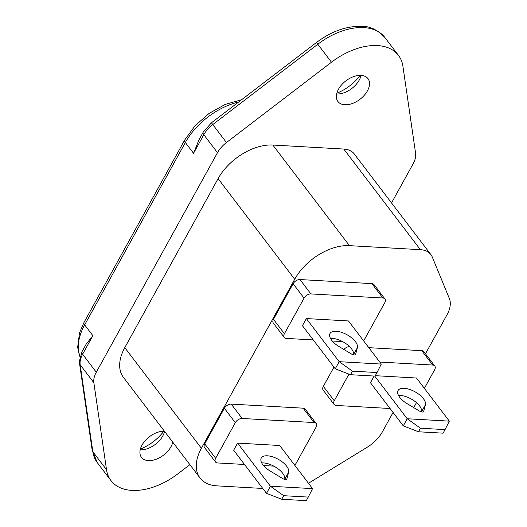 <?xml version="1.0" encoding="UTF-8"?>
<svg xmlns="http://www.w3.org/2000/svg" width="527" height="527" viewBox="0 0 527 527"><rect width="100%" height="100%" fill="white"/><g stroke="black" fill="none" stroke-linecap="round" stroke-linejoin="round"><path stroke-width="0.79" d="M422.252 412.042A3.432 1.581 28.9 0 0 423.616 411.547A3.432 1.581 28.9 0 0 423.688 411.376L425.421 404.723A15.454 7.114 28.9 0 0 414.229 391.37A15.454 7.114 28.9 0 0 398.056 390.56A15.454 7.114 28.9 0 0 407.147 403.682L419.624 411.146A3.432 1.581 28.9 0 0 422.252 412.042M285.469 479.524A3.432 1.581 -151.1 0 1 282.841 478.621L270.358 471.164A15.454 7.114 -151.1 0 1 261.267 458.042A15.454 7.114 -151.1 0 1 277.439 458.852A15.454 7.114 -151.1 0 1 288.631 472.199L286.899 478.852A3.432 1.581 -151.1 0 1 286.833 479.03A3.432 1.581 -151.1 0 1 285.469 479.524M354.223 354.974A3.432 1.581 -151.1 0 1 351.595 354.078L339.111 346.614A15.454 7.114 -151.1 0 1 330.021 333.492A15.454 7.114 -151.1 0 1 346.193 334.302A15.454 7.114 -151.1 0 1 357.392 347.655L355.653 354.309A3.432 1.581 -151.1 0 1 355.587 354.48A3.432 1.581 -151.1 0 1 354.223 354.974M140.386 449.057A35.487 21.798 142.7 0 0 163.818 431.218M140.202 449.814A18.886 11.601 142.7 0 0 164.562 431.396M164.437 431.231A18.886 11.601 142.7 0 0 145.136 440.717A18.886 11.601 142.7 0 0 141.473 457.357A18.886 11.601 142.7 0 0 148.403 460.598A18.886 11.601 142.7 0 0 172.77 442.179M344.842 104.748A18.886 11.601 -37.3 0 1 337.912 101.507A18.886 11.601 -37.3 0 1 341.648 84.788A18.886 11.601 -37.3 0 1 361.048 75.387A18.886 11.601 -37.3 0 1 367.971 78.622A18.886 11.601 -37.3 0 1 364.243 95.347A18.886 11.601 -37.3 0 1 344.842 104.748M189.885 464.649L177.961 473.773A57.239 35.157 -37.3 0 1 131.948 490.4A57.239 35.157 -37.3 0 1 110.96 480.591A57.239 35.157 -37.3 0 1 106.526 469.722L93.852 382.727A22.898 14.064 -37.3 0 1 96.296 372.214L217.486 152.685A22.898 14.064 -37.3 0 1 226.452 142.534L331.483 62.212A57.239 35.157 -37.3 0 1 398.484 55.394A57.239 35.157 -37.3 0 1 402.918 66.257L415.592 153.252A22.898 14.064 -37.3 0 1 413.148 163.772L391.541 202.915M294.573 465.018A5.725 3.518 142.7 0 0 296.385 462.831L316.029 427.245A5.725 3.518 142.7 0 0 316.2 423.53L305.252 409.156A5.725 3.518 142.7 0 0 303.157 408.175L231.208 404.097A5.725 3.518 142.7 0 0 224.364 408.293L204.72 443.879A5.725 3.518 142.7 0 0 204.555 447.594L215.497 461.968A5.725 3.518 142.7 0 0 217.598 462.95L244.515 464.478M425.48 353.775L447.094 314.626A28.616 17.582 142.7 0 0 449.353 298.532L432.298 257.064A28.616 17.582 142.7 0 0 430.875 254.581A28.616 17.582 142.7 0 0 420.381 249.673L349.434 245.654A45.79 28.129 142.7 0 0 294.698 279.251L201.386 448.279A45.79 28.129 142.7 0 0 200.049 478.009A45.79 28.129 142.7 0 0 216.841 485.854L262.769 488.457M308.473 483.272L367.306 447.166A28.616 17.582 142.7 0 0 382.411 431.797L393.083 412.47M424.367 388.353L434.643 369.743A5.725 3.518 142.7 0 0 434.808 366.028L423.866 351.654A5.725 3.518 142.7 0 0 421.765 350.672L368.808 347.675M333.966 367.115L323.328 386.383A5.725 3.518 142.7 0 0 323.163 390.099L334.105 404.472A5.725 3.518 142.7 0 0 336.206 405.454L390.059 408.504M349.546 346.588A5.725 3.518 142.7 0 0 343.907 349.48M363.327 340.468A5.725 3.518 142.7 0 0 365.139 338.281L384.782 302.696A5.725 3.518 142.7 0 0 384.954 298.98L374.005 284.606A5.725 3.518 142.7 0 0 371.91 283.625L299.962 279.547A5.725 3.518 142.7 0 0 293.117 283.75L273.473 319.336A5.725 3.518 142.7 0 0 273.309 323.051L284.251 337.425A5.725 3.518 142.7 0 0 286.352 338.406L313.269 339.928M430.875 254.581L354.269 153.956A28.616 17.582 142.7 0 0 343.782 149.055L272.834 145.03A45.79 28.129 142.7 0 0 218.092 178.627L124.78 347.655A45.79 28.129 142.7 0 0 123.443 377.385L200.049 478.009M360.257 75.361A35.487 21.798 -37.3 0 1 336.825 93.207M93.852 382.727L80.176 364.763A22.898 14.064 142.7 0 1 82.614 354.243A5.725 2.635 -151.1 0 1 81.995 351.726L86.204 344.105L92.871 335.666L82.614 354.243L96.296 372.214M238.626 102.014A57.239 35.157 142.7 0 0 185.339 142.514L193.547 153.291L198.969 139.82L203.178 132.198L211.439 122.804L226.452 142.534M434.808 366.028A5.725 3.518 142.7 0 0 432.707 365.046L379.756 362.049M348.973 374.124L334.276 400.757A5.725 3.518 142.7 0 0 334.105 404.472M413.339 407.384A5.725 3.518 142.7 0 0 414.999 405.329L416.482 402.648M316.2 423.53A5.725 3.518 142.7 0 0 314.099 422.549L242.15 418.471A5.725 3.518 142.7 0 0 235.305 422.674L215.662 458.253A5.725 3.518 142.7 0 0 215.497 461.968M263.526 465.558L273.836 466.138M384.954 298.98A5.725 3.518 142.7 0 0 382.852 297.999L310.904 293.921A5.725 3.518 142.7 0 0 304.059 298.124L284.415 333.71A5.725 3.518 142.7 0 0 284.251 337.425M332.28 341.009L342.59 341.588M361.041 75.387A18.886 11.601 -37.3 0 1 336.641 93.964M377.016 372.543L381.298 364.071L339.184 361.687L352.444 371.153L377.016 372.543L375.046 376.1L350.481 374.71L335.251 368.808L302.419 325.679L306.352 318.565L348.466 320.95L381.298 364.071M352.444 371.153L350.481 374.71M330.482 338.387A15.454 7.114 -151.1 0 1 346.246 343.848A15.454 7.114 -151.1 0 1 353.459 354.77L353.439 354.855M335.251 368.808L339.184 361.687L306.352 318.565M308.262 497.093L312.544 488.621L270.43 486.237L283.691 495.696L308.262 497.093L306.292 500.65L281.728 499.26L266.497 493.351L233.665 450.229L237.598 443.115L279.712 445.499L312.544 488.621M283.691 495.696L281.728 499.26M261.728 462.937A15.454 7.114 -151.1 0 1 277.492 468.398A15.454 7.114 -151.1 0 1 284.705 479.32L284.685 479.399M266.497 493.351L270.43 486.237L237.598 443.115M445.045 429.61L443.082 433.168L418.517 431.778L403.287 425.875L407.213 418.754L420.48 428.22L445.045 429.61L449.333 421.139L407.213 418.754L374.73 376.087M418.517 431.778L420.48 428.22M421.468 411.923L421.495 411.837A15.454 7.114 28.9 0 0 414.281 400.915A15.454 7.114 28.9 0 0 398.517 395.454M374.15 376.054L370.455 382.747L403.287 425.875M375.283 375.685L416.501 378.017L449.333 421.139M316.477 42.483C331.496 31.284 346.568 25.909 361.687 26.35C369.73 26.073 377.437 29.762 384.802 37.424A57.239 35.157 142.7 0 0 363.821 27.615A57.239 35.157 142.7 0 0 317.807 44.242L316.477 42.483L211.439 122.804M81.995 351.726L79.36 361.417L79.511 363.208A5.725 4.275 171.7 0 0 80.176 364.763L92.851 451.758A57.239 35.157 142.7 0 0 97.284 462.62L110.96 480.591M79.511 363.208L92.179 450.203A5.725 4.275 171.7 0 0 92.851 451.758L106.526 469.722M79.926 356.819L77.647 347.333L79.531 332.8L84.043 322.366L184.713 139.998A5.725 2.635 28.9 0 0 185.339 142.514L84.663 324.882L92.871 335.666M331.483 62.212L317.807 44.242L212.77 124.57A22.898 14.064 142.7 0 0 203.804 134.714L217.486 152.685M203.178 132.198A5.725 2.635 -151.1 0 0 203.804 134.714L193.547 153.291M84.043 322.366A5.725 2.635 28.9 0 0 84.663 324.882A57.239 35.157 142.7 0 0 79.979 356.634M420.381 249.673L343.782 149.055M349.434 245.654L272.834 145.03M294.698 279.251L218.092 178.627M201.386 448.279L124.78 347.655M432.707 365.046L421.765 350.672M351.786 349.177L351.127 348.321M334.276 400.757L323.328 386.383M314.099 422.549L303.157 408.175M242.15 418.471L231.208 404.097M235.305 422.674L224.364 408.293M215.662 458.253L204.72 443.879M382.852 297.999L371.91 283.625M310.904 293.921L299.962 279.547M304.059 298.124L293.117 283.75M284.415 333.71L273.473 319.336M357.392 347.655L353.459 354.77M288.631 472.199L284.705 479.32M421.495 411.837L425.421 404.723M384.802 37.424L398.484 55.394M92.179 450.203L97.284 462.62M184.713 139.998L195.095 125.716L209.067 113.437L225.128 104.451L241.603 99.735"/></g></svg>
